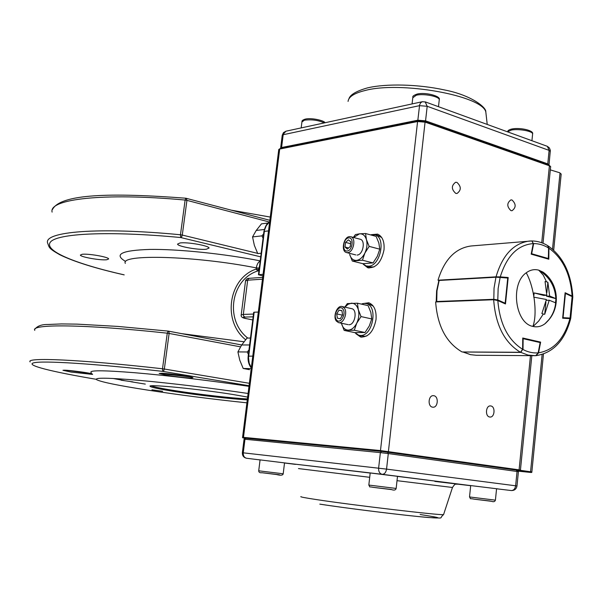 <?xml version="1.0" encoding="UTF-8"?>
<svg xmlns="http://www.w3.org/2000/svg" width="603" height="603" viewBox="0 0 603 603"><rect width="100%" height="100%" fill="white"/><g stroke="black" fill="none" stroke-linecap="round" stroke-linejoin="round"><path stroke-width="0.9" d="M268.018 223.027L261.476 223.849L256.237 230.459L264.302 229.494M257.715 253.577L261.167 253.252M263.059 238.238L261.936 235.856L263.601 233.911M261.936 235.856L252.544 236.926L256.222 230.459M257.737 253.569L254.353 245.338L252.544 236.926M250.464 338.049L247.019 338.079L241.697 344.976L168.425 331.153M249.514 369.692L243.175 368.456L251.21 368.652M248.398 354.406L247.253 351.986L248.964 349.959M249.589 344.969L241.682 344.976L168.312 331.115L168.968 331.778L169.119 333.444L240.537 346.846M247.253 351.986L237.906 351.918L241.675 344.976M243.197 368.448L239.768 360.179L237.906 351.918M348.67 237.914C343.22 238.17 341.607 251.79 347.132 250.991C352.619 250.818 354.24 237.024 348.67 237.914M349.514 236.61C343.642 236.821 340.763 251.112 346.318 252.506L347.622 252.649C353.471 252.559 356.441 238.2 350.908 236.768L349.514 236.61M345.549 242.391L345.006 247.011L347.358 249.084L350.268 246.521L350.81 241.878L348.451 239.821L345.549 242.391L350.592 243.718M348.64 247.954L345.006 247.011M336.421 319.741C339.986 325.1 346.815 313.884 342.873 309.075C339.263 303.814 332.547 314.954 336.421 319.741M336.361 321.09L338.449 322.59C343.393 324.324 348.127 312.542 344.283 308.012L342.27 306.565C337.311 304.786 332.57 316.5 336.361 321.09M340.288 318.731L342.587 314.947L341.931 310.635L338.999 310.123L336.715 313.899L337.356 318.188L340.288 318.731M342.459 315.15L336.715 313.899M341.954 310.779L338.999 310.123M379.777 249.182L378.857 243.009L376.136 236.391L365.561 233.527L366.443 239.693L369.164 246.378L364.883 253.072L362.456 260.217L373.076 262.916L377.327 256.298L379.777 249.182L369.164 246.378M373.076 262.916L362.885 263.699L352.303 261.031L362.456 260.217M352.303 261.031L349.657 254.391C350.886 258.476 353.147 260.481 356.433 260.398C359.78 259.961 362.599 257.519 364.883 253.072C366.986 248.459 367.506 244.004 366.443 239.693C365.154 235.592 362.855 233.632 359.546 233.813L365.561 233.527M353.358 237.424L355.401 234.59L359.546 233.813L353.577 237.476M357.059 255.069C363.202 254.971 365.893 239.866 359.893 239.165M371.757 318.934L370.86 312.467L368.139 305.638L357.443 303.203L358.303 309.663L361.024 316.575L356.727 323.223L354.293 330.248L365.041 332.509L369.307 325.929L371.757 318.934L361.024 316.575M365.041 332.509L354.858 332.637L344.155 330.399L354.293 330.248M344.155 330.399L341.434 323.223M344.795 307.131L347.298 303.611L357.443 303.203M348.903 324.731C355.22 325.04 357.737 309.241 351.481 308.623M341.434 323.231L341.509 323.54C342.73 327.798 344.984 329.992 348.27 330.127C351.617 329.909 354.428 327.61 356.727 323.223C358.83 318.655 359.358 314.133 358.303 309.663C357.021 305.389 354.73 303.234 351.428 303.196L348.044 304.296L344.939 307.161M545.919 302.186L544.728 314.269L549.235 300.226L555.484 302.766L555.853 299.699L555.891 298.628L546.514 296.171L549.65 296.05L555.891 298.628M544.728 314.269L543.295 314.05L538.713 321.015L533.097 326.464C537.303 327.399 541.26 326.494 544.961 323.758L549.28 319.251M547.645 276.257L542.994 272.089L538.713 270.144C534.333 268.991 530.173 269.873 526.238 272.805C510.108 283.666 515.06 323.276 532.916 326.419L533.097 326.464M543.295 314.05L541.886 313.56L546.401 299.495L533.723 297.136L534.137 292.937L546.815 295.304L545.052 281.526L546.484 281.774L547.878 282.294L549.65 296.05M549.235 300.226L546.265 300.332M547.878 282.294L546.861 292.628M546.597 295.312L546.514 296.171M546.815 295.304L543.68 295.432L534.137 292.937M538.713 270.144L543.265 275.156L546.484 281.774M572.797 297.113L571.976 296.133L565.35 293.058M569.752 318.588L570.061 318.06L570.762 318.233L572.797 296.993L565.192 292.945M522.62 349.499L520.743 352.423L462.976 352.009M463.164 351.964L470.611 354.662L476.144 355.265L535.63 355.687L538.147 353.011M531.959 240.959L533.271 243.469M548.549 248.044L547.66 245.625C542.768 242.647 537.597 241.087 532.148 240.959L532.148 240.959M496.254 276.867L439.225 280.124L496.292 276.86L499.759 276.905L500.128 277.448L495.945 277.222L438.878 280.47L436.617 290.88M436.308 301.922L436.587 301.515L493.653 299.314L497.799 299.947L497.505 300.43M499.797 276.905L507.372 277.508L499.759 276.905L495.945 277.222L494.053 288.068L493.797 299.729M565.117 292.734L572.104 296.013C570.468 274.026 562.742 258.092 548.926 248.21L548.813 259.222L531.183 254.165L533.248 243.589C517.751 244.863 506.761 255.958 500.271 276.89L508.193 277.516L505.48 303.957L497.829 300.558C499.759 323.841 508.02 340.084 522.628 349.295L522.748 338.019L540.62 342.112L538.577 352.823C553.773 350.26 564.227 338.856 569.925 318.603L562.644 318.203L565.117 292.734M548.926 248.21L547.637 245.602M572.722 296.751L572.104 296.013M569.925 318.603L570.657 318.693C564.868 340.537 553.335 352.868 536.075 355.657L538.577 352.823M540.039 342.12L540.62 342.112M522.628 349.295L520.479 352.288C504.47 342.625 495.538 325.1 493.669 299.729L435.645 301.945C437.446 326.087 446.265 342.76 462.086 351.964L520.479 352.288M493.669 299.729L497.829 300.558M507.545 277.553L508.193 277.516M500.271 276.89L496.043 276.837C502.405 255.197 513.5 243.265 529.328 241.057L531.854 240.951L533.248 243.589M438.788 280.214L496.043 276.837M438.027 280.154C444.336 259.539 455.333 248.15 471.018 245.986L531.854 240.951M354.843 332.637L358.808 335.245L360.526 335.449C372.79 336.225 378.3 306.045 366.36 303.618L364.242 303.369L361.303 304.085M359.358 335.358L364.604 336.301L366.82 335.939M373.317 306.181L369.745 304.387M362.742 263.662L366.021 265.893L368.554 266.187C380.32 266.194 386.282 237.801 375.134 234.853L370.551 234.884M366.812 266.089L370.054 266.91L373.981 266.963M381.759 237.582L378.247 235.698M455.74 193.375L457.014 193.488C461.378 190.201 461.355 186.5 456.931 182.385L455.604 182.264C451.255 185.588 451.3 189.289 455.74 193.375M510.929 210.613L512.022 210.726C516.176 207.583 516.176 204.01 512.022 200L510.892 199.887C506.761 203.06 506.776 206.641 510.929 210.613M432.577 407.161L432.931 407.198C438.057 407.764 438.931 396.344 433.813 395.719L433.406 395.674C428.288 395.146 427.452 406.573 432.577 407.161M489.696 416.997L489.99 417.035C494.769 417.593 495.598 406.535 490.827 405.962L490.48 405.917C485.716 405.389 484.918 416.462 489.696 416.997M374.584 234.688L378.051 234.311M369.142 267.996L366.307 265.976M365.863 303.497L369.368 302.985M361.898 337.198L358.921 335.268M371.26 234.68L377.553 234.115C382.46 236.353 384.608 241.599 384.013 249.838C381.33 262.448 375.888 268.41 367.694 267.702L363.413 264.355M362.471 303.656L368.742 302.774C374.192 304.967 376.619 310.56 376.023 319.552C373.589 331.575 368.441 337.386 360.571 336.994L355.906 333.715M151.406 385.822C153.81 386.938 161.71 388.551 175.104 390.676C198.53 394.385 232.886 398.304 247.403 398.907M132.954 381.903L121.128 380.214L132.954 381.903M161.74 373.28C169.27 373.438 191.89 376.619 192.93 377.659L190.277 377.998C183.885 377.659 176.151 376.777 167.061 375.352L159.154 373.476L161.74 373.28M161.966 373.287L167.709 374.403L190.397 376.92M66.111 370.242L90.329 373.415M92.606 374.425L71.003 372.059L62.953 370.302L64.717 370.174C69.978 370.28 87.887 372.662 92.131 373.815M151.941 389.809L162.629 391.279L151.941 389.809M247.283 399.849C232.132 399.126 197.95 395.199 174.531 391.498C158.868 389.025 150.705 387.269 150.034 386.229C147.961 384.005 200.55 389.199 233.519 394.588L247.629 397.083M251.33 367.672L249.205 363.247L248.504 357.692L254.165 312.218L253.735 312.369M262.87 275.918L258.453 274.742L263.074 274.275M82.106 254.3C88.166 253.403 108.97 257.066 108.638 258.958L106.799 259.742C100.595 260.586 80.169 256.984 80.38 255.069L82.106 254.3M180.056 242.956C187.48 241.878 209.196 245.722 209.053 248.059L206.369 249.227C198.786 250.222 177.523 246.461 177.546 244.102L180.056 242.956M248.082 393.48C213.515 388.34 170.174 383.116 139.519 380.387C108.156 377.727 93.88 377.508 96.691 379.739C101.575 382.114 118.535 385.566 147.577 390.088C179.905 395.04 213.017 399.284 246.906 402.827M270.265 217.065L231.409 210.191M248.986 386.335C212.248 380.84 166.925 375.443 135.162 372.76C102.744 370.174 88.121 370.159 91.294 372.714M112.949 378.45L124.459 380.614M130.979 381.752L145.308 384.103M257.632 253.358L182.287 235.064L186.93 200.362L185.121 200.053L185.837 198.214L186.274 198.297L186.93 200.362L269.292 221.987M96.216 379.295C52.378 371.893 24.7 365.139 33.768 362.81C42.745 360.496 93.533 363.586 162.765 371.373L162.501 368.772C79.37 359.388 25.183 357.18 30.15 361.928M124.188 274.862C76.279 264.008 43.733 250.976 50.343 242.18C56.78 233.406 108.691 230.678 180.696 237.537L180.463 234.763L182.287 235.064L181.691 236.745L180.696 237.537L260.715 256.848M34.778 330.361C30.082 323.864 84.382 324.173 167.272 333.18L168.094 331.085L117.63 326.404L76.965 324.128L61.423 323.932L47.705 324.497C41.697 324.422 37.439 325.967 34.929 329.125M260.179 261.091C258.212 262.064 256.923 264.333 256.313 267.898L256.162 269.081C228.823 277.953 221.904 320.819 245.609 339.73M125.326 263.383C119.507 253.825 195.357 255.793 256.313 267.898L258.989 268.124L259.546 266.096M254.165 312.218L258.318 312.075M243.989 341.765L181.458 333.602M247.773 338.072C224.429 320.095 230.941 279.362 257.715 270.988L256.162 269.081L258.838 269.307L257.715 270.988L258.936 270.89M364.664 114.178L351.097 117.11M486.237 115.678L485.799 111.864C481.985 95.545 400.136 80.832 364.853 90.563C354.134 93.239 348.542 96.857 348.074 101.417M548.994 164.943L550.351 150.373L549.416 147.954L547.381 146.341L549.114 150.396L547.773 163.888L425.56 120.841L427.188 106.286L549.114 150.396L550.335 151.496M546.906 146.167L425.59 101.997L422.371 101.703L420.675 102.736L419.635 104.816L417.849 120.201L281.578 147.531L283.191 134.725L419.484 105.661L427.188 106.286L425.16 101.839M280.636 148.006L282.219 135.389L285.958 131.198L283.47 132.615L282.242 135.215M281.691 148.308L281.578 147.531L280.636 148.519M548.918 165.222L549.016 164.709L547.773 163.888L547.456 164.709M425.236 121.738L425.56 120.841L417.849 120.201L417.969 121.075M532.57 134.446L532.63 133.821C532.426 131.077 518.633 128.605 511.457 130.044L507.507 131.823C507.749 130.474 509.339 129.509 512.256 128.929C520.163 127.369 533.896 130.467 532.63 133.821L531.929 140.718M324.286 122.906C318.316 120.193 311.713 119.288 304.47 120.17L301.922 121.979L301.191 127.904M412.075 103.927L412.776 97.776L416.341 95.206C423.615 93.359 439.127 96.374 439.278 99.638L439.195 100.354M495.417 500.158L469.518 496.955L470.702 485.558M496.578 488.716L495.41 500.173C494.867 501.704 493.571 502.088 491.52 501.304L474.297 499.178L490.186 501.04M284.526 462.878L283.199 473.785L261.091 471.101L258.725 470.77L260.074 459.878M258.725 470.777C258.71 472.315 259.825 472.963 262.079 472.737L279.385 474.772M370.204 472.925L368.825 485.068L396.156 488.438M391.257 489.463L373.227 487.352C367.672 486.154 370.86 488.129 368.825 485.083M545.474 323.359L547.841 320.947C553.049 314.909 555.717 307.832 555.853 299.699M533.753 296.05C532.087 286.531 529.585 278.782 526.238 272.805M532.916 326.419C535.396 319.417 535.735 309.671 533.941 297.173M555.838 298.591C555.054 286.259 549.408 276.792 538.894 270.197M570.061 318.06L572.126 296.593L565.418 293.442L563.066 317.675L570.061 318.06M562.757 318.211L562.705 317.615M565.056 293.382L565.101 292.922M535.773 355.68L528.122 355.107L520.593 352.28M522.907 338.155L539.858 342.029L540.137 342.572L523.133 338.682L523.012 349.506C527.964 352.152 533.022 353.275 538.17 352.861L540.107 342.73M522.741 338.667L523.133 338.682L522.854 338.132L539.858 342.029L540.28 342.625L538.306 352.959L535.818 355.68M548.549 247.976C543.785 245.037 538.818 243.574 533.655 243.582L531.673 253.735L548.444 258.559L548.549 247.976M548.436 258.619L548.187 259.041M531.409 254.225L531.288 253.614M438.509 280.546L439.225 280.124L436.994 290.797L436.715 301.907M500.128 277.448L498.146 288.475L497.799 299.947L505.156 303.219L507.734 278.051L500.128 277.448M507.372 277.508L507.884 278.119L507.372 277.508M507.718 278.179L505.306 303.279L504.869 303.686M505.133 303.332L504.997 303.746M518.61 470.378L519.093 469.843L520.434 470.061C520.706 470.604 519.997 470.739 518.316 470.461L518.309 470.461C520.201 470.649 520.299 470.619 518.61 470.378L380.87 451.263L244.848 438.147C242.926 437.989 242.172 437.695 242.579 437.265L380.478 450.569L519.093 469.843L530.467 355.717M541.728 242.753L549.401 165.78L425.303 122.183L417.578 121.535L279.709 149.039L278.744 149.665L242.579 437.25M387.925 452.107L388.415 451.519L425.115 121.693L549.205 165.32L550.622 166.835M278.759 149.506L280.018 148.639L417.751 121.173M243.853 437.914L243.484 437.311L279.709 149.039L417.909 121.09L425.115 121.693L417.909 121.09L417.578 121.535L380.478 450.569L380.87 451.263M425.213 121.768L549.205 165.32L550.645 166.601L543.017 243.258M561.167 174.244L559.788 172.79L550.32 169.873M520.351 470.317L531.854 471.953C532.125 472.488 531.424 472.616 529.743 472.345L518.354 471.177L529.736 472.345C531.612 472.526 531.725 472.503 530.082 472.27L518.241 470.453M553.69 250.17L561.189 174.026L559.991 173.242L552.506 249.129M530.082 472.27L530.557 471.75L542.12 354.534M531.854 471.953L543.461 354.097M520.434 470.061L531.823 355.725M244.064 439.188C245.24 437.982 245.903 437.65 246.054 438.193L381.48 451.383M381.541 451.391L516.274 470.106C516.877 469.677 517.585 470.204 518.407 471.674L388.294 453.569L386.553 469.111L515.625 485.792L517.057 471.463L516.274 470.106L381.541 451.391M470.702 485.603L382.174 474.32L284.518 462.923M370.197 472.978L397.498 476.325M295.244 464.182L370.189 473.046M369.707 477.312L298.477 468.576M443.665 514.336L443.574 514.6C441.645 515.64 352.672 505.156 316.515 499.593C304.899 497.829 299.721 496.827 300.98 496.593M319.824 504.138C346.574 508.314 405.683 515.603 428.432 517.517C446.197 518.226 438.215 518.859 443.574 514.6L452.469 487.48L397.015 480.666M420.133 514.51C444.893 518.354 443.959 519.002 417.344 516.462C390.329 513.726 342.73 507.703 319.982 504.153M397.49 476.4C459.69 484.073 476.476 486.395 434.861 481.42M284.51 462.998L295.47 464.37L284.51 462.998M456.765 484.043L470.687 485.701L456.765 484.043M378.616 468.147L380.372 452.619L244.969 439.255L243.265 452.83L386.553 469.111C385.943 472.511 384.48 474.244 382.174 474.32C379.679 473.656 378.488 471.599 378.616 468.147M387.563 452.114L388.294 453.569L380.372 452.619L381.511 451.391L246.054 438.193L244.969 439.255L244.064 439.203L242.361 452.74L243.265 452.83C243.13 455.853 244.253 457.662 246.627 458.257L246.582 458.25M518.407 471.697L516.982 485.98L515.625 485.792C515.075 488.92 513.62 490.503 511.254 490.541L511.465 490.556M253.494 314.073L243.326 314.404L247.675 280.191L248.428 278.707L249.371 278.307L262.682 277.372M252.755 319.929L246.989 318.753C242.813 317.826 242.12 317.268 244.908 317.072L243.672 316.13L243.326 314.404L241.2 314.962C240.763 316.907 242.625 318.165 246.793 318.731L246.989 318.753M244.908 317.072L253.139 316.831M258.906 274.584L264.355 231.394L268.531 230.896M263.918 231.65L266.247 225.635L269.669 221.836M252.785 356.124L248.21 356.169M241.223 314.789L245.527 280.938L247.675 280.191L262.456 279.181M163.458 368.893L164.348 369.028L169.119 333.444L167.272 333.18L162.501 368.772L163.458 368.893M249.363 383.297L164.348 369.028L163.752 370.702L162.765 371.373L249.054 385.739M52.107 212.105C48.444 199.133 103.105 192.455 185.121 200.053L180.463 234.763C98.221 226.796 43.65 231.673 47.584 242.971C49.491 247.547 47.81 247.908 59.712 254.707C73.905 261.649 95.395 268.373 124.18 274.885M260.202 260.858C224.007 253.757 178.262 249.039 150.019 249.416C121.58 250.328 113.424 254.33 125.56 261.416M259.139 269.285L258.989 268.124M348.926 98.832C350.102 94.761 356.23 91.128 367.31 87.94C386.01 83.41 418.256 84.209 444.441 89.937C471.094 95.033 486.515 107.447 485.799 111.864L487.232 124.444M422.371 101.703L285.958 131.198M301.975 121.527C301.817 120.675 302.917 119.869 305.284 119.115C311.171 117.517 324.572 120.615 325.025 122.748M438.494 106.693L439.278 99.638C441.057 96.171 425.492 91.92 417.186 94.053C413.892 95.214 412.444 96.231 412.836 97.098M474.297 499.178C468.32 497.957 471.569 499.887 469.518 496.97M262.079 472.737L276.46 474.516C280.681 475.609 282.928 475.368 283.199 473.785M355.755 254.918L346.717 252.604M360.33 239.278L350.908 236.768M347.999 324.625L338.743 322.65M351.798 308.691L342.27 306.565M397.505 476.272L396.156 488.453C395.689 490.111 394.166 490.495 391.573 489.613L373.212 487.352M544.961 323.758L547.841 320.947C560.956 307.221 558.536 282.995 542.994 272.089M570.446 318.64L570.762 318.233M470.453 354.639L463.059 352.046M470.506 354.654L476.144 355.265M547.72 245.67L548.692 248.006L548.293 259.071M436.61 290.917L436.21 301.59M547.946 245.798C562.983 256.381 571.26 273.287 572.775 296.525M366.36 303.618L370.423 304.545M375.134 234.853L379.151 235.939M361.159 337.115L360.571 336.994M368.539 267.913L367.694 267.702M258.431 459.69L286.056 463.081M368.282 472.722L399.103 476.483M468.885 485.355L498.116 488.92M242.361 452.74C242.285 455.755 243.702 457.594 246.612 458.257L260.066 459.938M496.57 488.784L511.269 490.541C514.449 490.601 516.356 489.086 516.982 485.973M457.262 484.021L457.865 484.058C455.619 484.827 455.785 482.415 452.469 487.48M246.846 318.738L252.747 319.952M253.712 312.339L248.187 356.117M263.895 231.605L258.461 274.697M269.858 220.321L185.837 198.214C111.676 192.591 60.466 193.684 52.431 209.565M263.903 231.544C266.322 222.364 268.78 222.763 269.684 221.723M251.285 368.049C248.73 364.634 247.697 360.669 248.18 356.147M249.371 278.307C247.434 278.284 246.16 279.091 245.557 280.727"/></g></svg>
